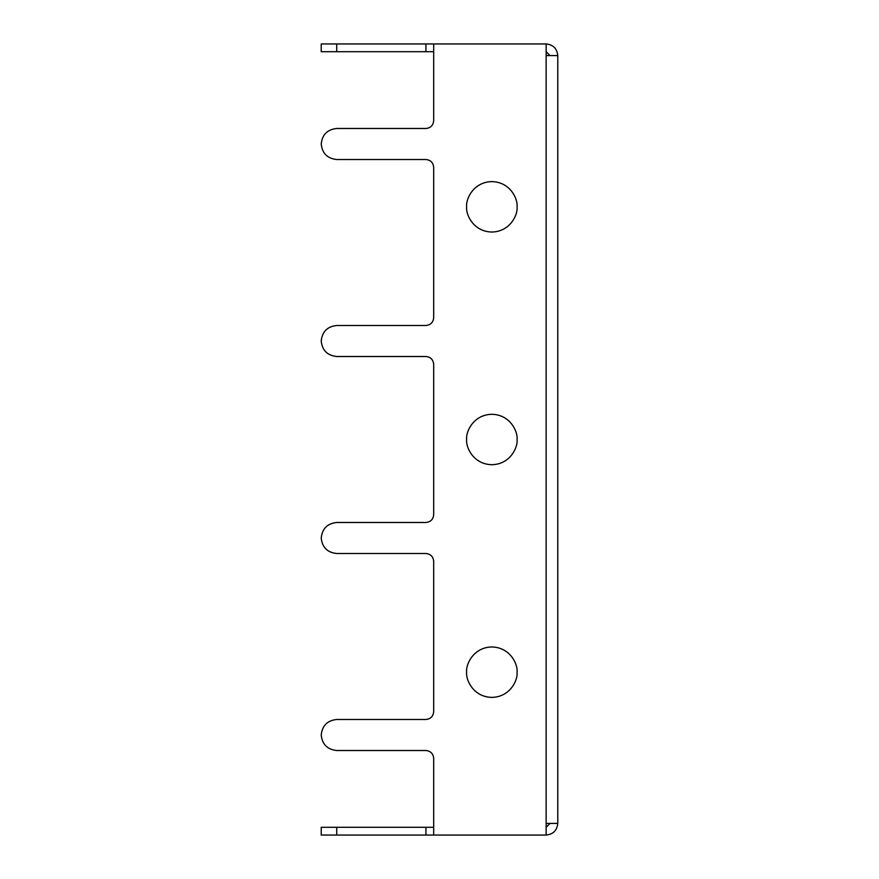 <?xml version="1.0" encoding="UTF-8"?>
<svg xmlns="http://www.w3.org/2000/svg" width="879" height="879" viewBox="0 0 879 879"><rect width="100%" height="100%" fill="white"/><g stroke="black" fill="none" stroke-linecap="round" stroke-linejoin="round"><path stroke-width="1.32" d="M321.22 734.998C322.208 725.647 327.384 720.472 336.734 719.483C327.384 720.472 322.208 725.647 321.22 734.998C322.208 744.359 327.384 749.523 336.734 750.512L425.93 750.512C430.6 751.007 433.193 753.589 433.688 758.269L433.688 835.05L336.734 835.05L425.93 835.05L425.93 827.293L433.688 827.293L321.22 827.293L425.93 827.293L425.93 835.05L546.145 835.05L433.688 835.05L433.688 758.269C433.193 753.589 430.6 751.007 425.93 750.512L336.734 750.512C327.384 749.523 322.208 744.359 321.22 734.998M321.22 538.003C322.208 528.642 327.384 523.477 336.734 522.489C327.384 523.477 322.208 528.642 321.22 538.003C322.208 547.353 327.384 552.528 336.734 553.506L425.93 553.506C430.6 554.001 433.193 556.594 433.688 561.263L433.688 711.726L433.688 561.263C433.193 556.594 430.6 554.001 425.93 553.506L336.734 553.506C327.384 552.528 322.208 547.353 321.22 538.003M321.22 144.002C322.208 134.641 327.384 129.477 336.734 128.488C327.384 129.477 322.208 134.641 321.22 144.002C322.208 153.353 327.384 158.528 336.734 159.517L425.93 159.517C430.6 160.011 433.193 162.593 433.688 167.274L433.688 317.737L433.688 167.274C433.193 162.593 430.6 160.011 425.93 159.517L336.734 159.517C327.384 158.528 322.208 153.353 321.22 144.002M321.22 340.997C322.208 331.647 327.384 326.472 336.734 325.494C327.384 326.472 322.208 331.647 321.22 340.997C322.208 350.358 327.384 355.523 336.734 356.511L425.93 356.511C430.6 357.006 433.193 359.588 433.688 364.269L433.688 514.731L433.688 364.269C433.193 359.588 430.6 357.006 425.93 356.511L336.734 356.511C327.384 355.523 322.208 350.358 321.22 340.997M321.22 51.707L321.22 43.95L546.145 43.95L546.145 55.586L557.78 55.586C557.033 48.565 553.155 44.686 546.145 43.95C553.155 44.686 557.033 48.565 557.78 55.586L557.78 823.414C557.033 830.435 553.155 834.314 546.145 835.05C553.155 834.314 557.033 830.435 557.78 823.414L557.78 55.586L546.145 55.586L546.145 823.414L557.78 823.414L546.145 823.414L546.145 43.95L433.688 43.95L433.688 120.731L433.688 43.95L321.22 43.95L321.22 51.707L336.734 51.707L321.22 51.707M466.65 206.829C465.628 214.201 473.199 231.682 491.855 232.034C510.512 231.682 518.072 214.201 517.061 206.829C518.072 199.445 510.512 181.964 491.855 181.612C473.199 181.964 465.628 199.445 466.65 206.829C465.628 199.445 473.199 181.964 491.855 181.612C510.512 181.964 518.072 199.445 517.061 206.829C518.072 214.201 510.512 231.682 491.855 232.034C473.199 231.682 465.628 214.201 466.65 206.829M466.65 439.5C465.628 446.873 473.199 464.365 491.855 464.705C510.512 464.365 518.072 446.873 517.061 439.5C518.072 432.127 510.512 414.635 491.855 414.295C473.199 414.635 465.628 432.127 466.65 439.5C465.628 432.127 473.199 414.635 491.855 414.295C510.512 414.635 518.072 432.127 517.061 439.5C518.072 446.873 510.512 464.365 491.855 464.705C473.199 464.365 465.628 446.873 466.65 439.5M466.65 672.171C465.628 679.555 473.199 697.036 491.855 697.388C510.512 697.036 518.072 679.555 517.061 672.171C518.072 664.799 510.512 647.318 491.855 646.966C473.199 647.318 465.628 664.799 466.65 672.171C465.628 664.799 473.199 647.318 491.855 646.966C510.512 647.318 518.072 664.799 517.061 672.171C518.072 679.555 510.512 697.036 491.855 697.388C473.199 697.036 465.628 679.555 466.65 672.171M546.145 827.293L550.023 823.414L546.145 827.293M550.023 55.586L546.145 51.707L550.023 55.586M433.688 51.707L336.734 51.707L336.734 43.95L336.734 51.707L425.93 51.707L425.93 43.95L425.93 51.707L433.688 51.707M546.145 835.05L546.145 823.414L546.145 835.05M433.688 120.731C433.193 125.411 430.6 127.993 425.93 128.488C430.6 127.993 433.193 125.411 433.688 120.731C433.193 125.411 430.6 127.993 425.93 128.488L336.734 128.488M433.688 317.737C433.193 322.406 430.6 324.999 425.93 325.494C430.6 324.999 433.193 322.406 433.688 317.737C433.193 322.406 430.6 324.999 425.93 325.494L336.734 325.494M433.688 514.731C433.193 519.412 430.6 521.994 425.93 522.489C430.6 521.994 433.193 519.412 433.688 514.731C433.193 519.412 430.6 521.994 425.93 522.489L336.734 522.489M433.688 711.726C433.193 716.407 430.6 718.989 425.93 719.483C430.6 718.989 433.193 716.407 433.688 711.726C433.193 716.407 430.6 718.989 425.93 719.483L336.734 719.483M336.734 827.293L336.734 835.05L321.22 835.05L336.734 835.05L336.734 827.293L321.22 827.293L336.734 827.293M425.93 750.512C430.6 751.007 433.193 753.589 433.688 758.269M425.93 553.506C430.6 554.001 433.193 556.594 433.688 561.263M425.93 356.511C430.6 357.006 433.193 359.588 433.688 364.269M425.93 159.517C430.6 160.011 433.193 162.593 433.688 167.274M321.22 835.05L321.22 827.293"/></g></svg>
